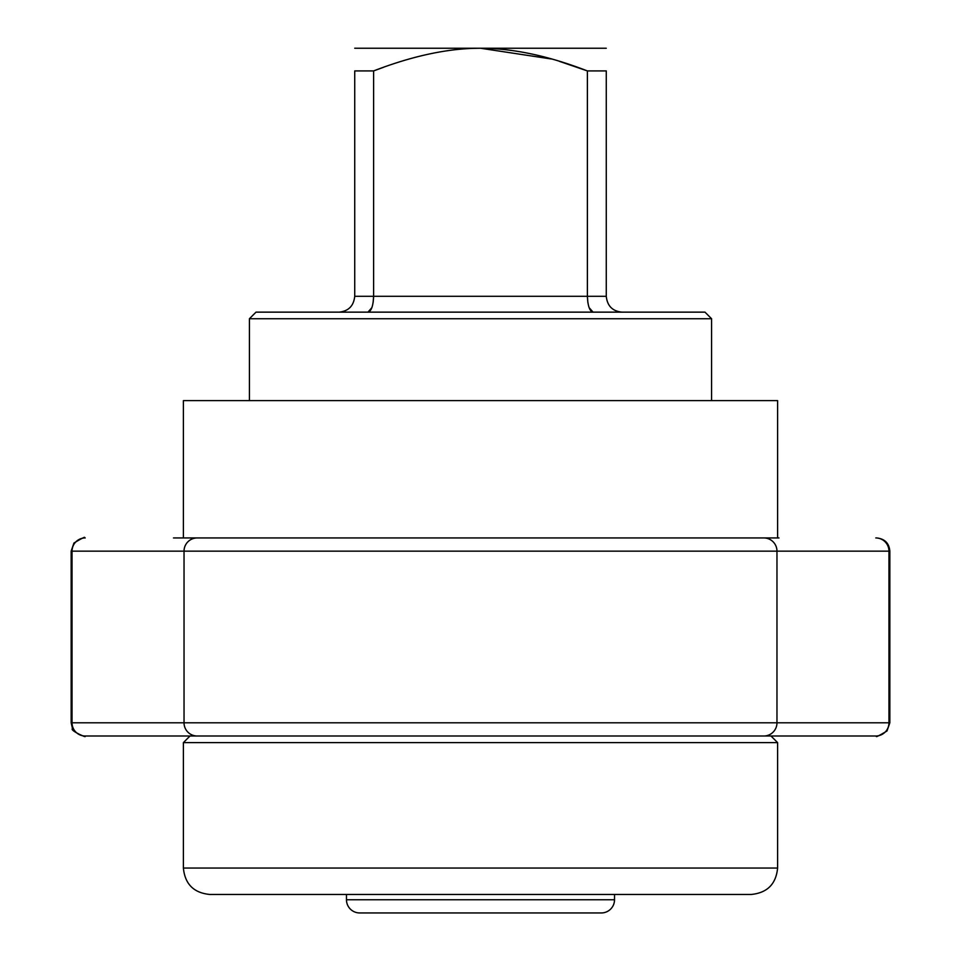 <?xml version="1.0" encoding="UTF-8"?>
<svg xmlns="http://www.w3.org/2000/svg" width="961" height="961" viewBox="0 0 961 961"><rect width="100%" height="100%" fill="white"/><g stroke="black" fill="none" stroke-linecap="round" stroke-linejoin="round"><path stroke-width="1.44" d="M480.5 537.944L183.395 537.944L183.395 400.617L777.605 400.617L777.605 537.944M711.584 400.617L711.584 318.74L249.416 318.74L256.022 312.145L704.978 312.145L711.584 318.74M249.416 400.617L249.416 318.74M622.115 312.145C612.565 311.268 607.292 305.994 606.271 296.3L606.271 70.922C606.271 40.59 606.271 40.59 606.271 70.922L587.387 70.922L559.434 61.36M587.868 302.571L587.387 296.3C587.796 305.994 589.682 311.28 593.057 312.145L589.129 307.64M606.271 214.423L606.271 129.915M551.494 59.005L480.5 48.242C512.874 48.302 548.503 55.858 587.387 70.922L587.387 296.3L606.271 296.3M354.729 48.242L606.271 48.242M371.871 307.64L367.955 312.145C371.318 311.28 373.204 305.994 373.613 296.3L373.613 70.922C412.858 55.786 448.487 48.218 480.5 48.242L472.488 48.386M587.387 296.3L354.729 296.3C353.696 305.994 348.423 311.28 338.885 312.145C348.423 311.28 353.696 305.994 354.729 296.3L354.729 70.922C354.729 40.59 354.729 40.59 354.729 70.922C354.729 40.59 354.729 40.59 354.729 70.922L373.613 70.922L383.247 67.414M354.729 129.915L354.729 214.423M373.613 296.3L373.132 302.571M183.395 742.613L190.002 736.006L770.998 736.006L777.605 742.613L183.395 742.613L183.395 868.059C184.956 884.096 193.762 892.901 209.81 894.463L346.477 894.463L346.477 899.748A13.202 13.202 0 0 0 359.678 912.95L601.322 912.95A13.202 13.202 0 0 0 614.523 899.748L614.523 894.463M777.605 742.613L777.605 868.059C776.044 884.096 767.238 892.901 751.19 894.463L209.81 894.463M480.5 912.95L368.255 912.95M875.795 736.006A13.202 13.178 -90 0 0 888.961 722.804L889.838 722.804L887.003 730.985C878.69 735.946 875.231 737.628 876.636 736.006L85.205 736.006A13.202 13.178 -90 0 1 72.039 722.804L71.162 722.804L72.507 728.618C69.24 730.456 89.301 739.009 84.364 736.006L85.205 736.006M765.713 736.006L746.625 736.006M778.999 736.006L787.179 736.006M686.082 736.006L692.689 736.006M251.398 736.006L259.218 736.006M216.441 736.006L234.544 736.006M177.244 736.006L214.868 736.006M274.918 736.006L276.071 736.006M173.485 537.944L778.999 537.944M777.605 868.059L183.395 868.059M614.523 899.748L346.477 899.748M875.795 537.944L875.795 537.944A13.202 13.178 90 0 1 888.961 551.146L889.838 551.146C889.129 543.193 884.733 538.797 876.636 537.944L875.795 537.944M71.162 722.804L71.162 551.146L888.961 551.146L888.961 722.804L776.968 722.804L776.968 551.146A13.202 13.178 90 0 0 763.791 537.944L197.209 537.944A13.202 13.178 90 0 0 184.031 551.146L184.031 722.804L72.039 722.804L72.039 551.146A13.202 13.178 90 0 1 85.205 537.944M763.791 736.006A13.202 13.178 -90 0 0 776.968 722.804L184.031 722.804A13.202 13.178 -90 0 0 197.209 736.006L763.791 736.006M71.162 551.146L73.925 543.049C82.298 538.004 85.769 536.298 84.364 537.944M889.838 722.804L889.838 551.146"/></g></svg>
